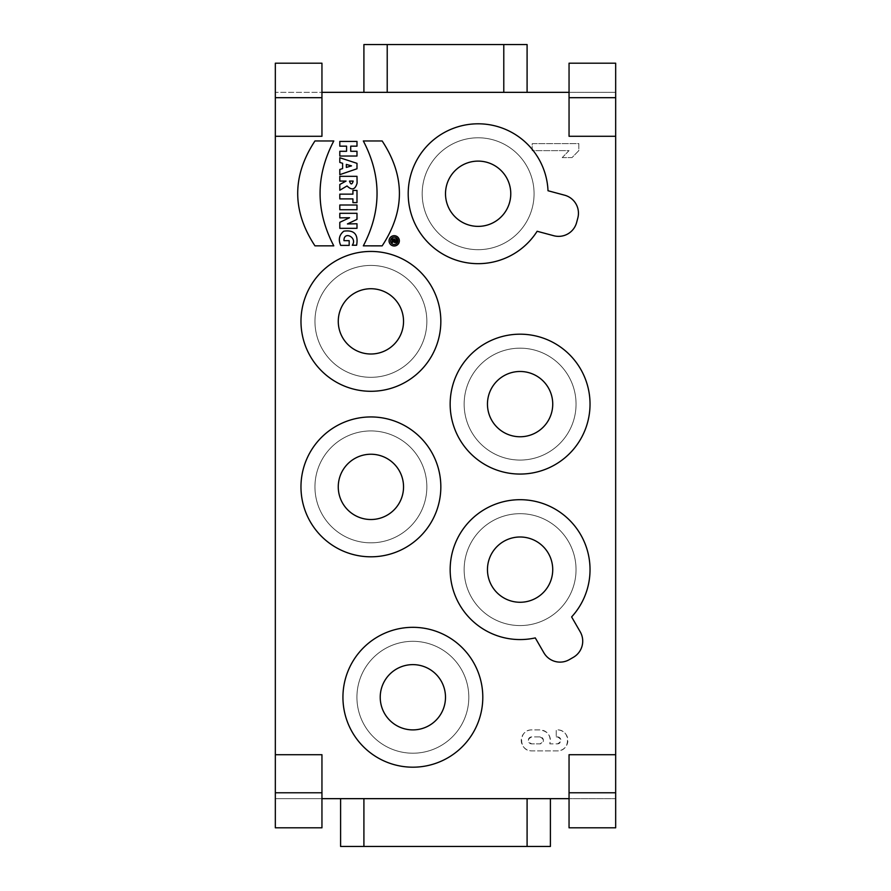 <?xml version="1.0" encoding="UTF-8"?>
<svg xmlns="http://www.w3.org/2000/svg" width="891" height="891" viewBox="0 0 891 891"><rect width="100%" height="100%" fill="white"/><g stroke="black" fill="none" stroke-linecap="round" stroke-linejoin="round"><path stroke-width="0.67" stroke-dasharray="4.46 3.34" d="M356.99 141.413L339.805 141.413L339.805 146.157L346.577 146.157L346.577 151.292L339.805 151.292L339.805 156.036L356.99 156.036L356.99 151.292L350.72 151.292L350.72 146.157L356.99 146.157L356.99 141.413M351.522 165.882L346.332 167.419L346.332 164.412L351.522 165.882M356.99 168.767L356.99 163.343L339.805 157.74L339.805 162.429L342.612 163.287L342.612 168.588L339.805 169.479L339.805 174.658L356.99 168.767M349.484 181.073L353.181 181.073C351.978 184.838 350.753 184.838 349.484 181.073M347.033 185.952C351.867 190.641 355.231 189.694 357.102 183.112L356.99 176.329L339.805 176.329L339.805 181.073L346.064 181.073L339.805 184.482L339.805 190.24L347.033 185.952M352.925 198.893L352.925 202.613L356.99 202.613L356.99 190.44L352.925 190.44L352.925 194.149L339.805 194.149L339.805 198.893L352.925 198.893M339.805 204.997L339.805 209.73L356.99 209.73L356.99 204.997L339.805 204.997M350.976 223.764L347.423 223.953L356.99 219.375L356.99 213.305L339.805 213.305L339.805 217.861L349.55 217.738L339.805 222.327L339.805 228.341L356.99 228.341L356.99 223.764L350.976 223.764M349.172 245.393L349.172 240.659L343.959 240.659C343.692 230.491 357.826 237.607 352.279 245.237L356.612 245.237C358.516 234.422 354.262 229.733 343.837 231.17C339.204 234.856 338.157 239.601 340.696 245.393L349.172 245.393M314.957 245.849L333.791 245.849C315.503 210.877 315.503 175.917 333.791 140.967L314.957 140.956C291.958 175.928 291.958 210.9 314.957 245.849M363.328 245.849L382.161 245.86C405.16 210.889 405.16 175.928 382.161 140.967L363.328 140.967C381.615 175.939 381.615 210.9 363.328 245.849M395.749 240.737L395.749 240.136L394.579 240.737A0.579 0.579 0 0 0 395.17 241.316A0.579 0.579 0 0 0 395.749 240.737M391.906 240.136L391.906 238.988L396.606 238.988L396.606 241.149A1.437 1.437 0 0 1 393.755 241.439L391.906 242.909L391.906 241.65L393.677 240.136L391.906 240.136M394.256 244.502A3.675 3.675 0 0 0 397.442 239A3.675 3.675 0 0 0 391.082 239A3.675 3.675 0 0 0 394.256 244.502M394.212 245.983A5.146 5.146 0 0 0 398.667 238.265A5.146 5.146 0 0 0 389.746 238.265A5.146 5.146 0 0 0 394.212 245.983M527.093 44.55L363.907 44.55L363.907 92.341L527.093 92.341L527.093 44.55M527.093 92.341L363.907 92.341M615.67 136.29L569.048 136.29L569.048 92.341L615.67 92.341L275.33 92.341L275.33 63.194L321.952 63.194L321.952 136.29L275.33 136.29M275.33 754.71L321.952 754.71L321.952 798.659L275.33 798.659L275.33 92.341L321.952 92.341M321.952 798.659L321.952 827.806L275.33 827.806L275.33 798.659L615.67 798.659L569.048 798.659L569.048 827.806L615.67 827.806L615.67 63.194L569.048 63.194L569.048 92.341M340.596 846.45L550.404 846.45L550.404 798.659L340.596 798.659L340.596 846.45M340.596 798.659L550.404 798.659M569.048 798.659L569.048 754.71L615.67 754.71M553.768 235.725L537.139 231.27A69.932 69.932 0 0 1 423.927 237.919A69.932 69.932 0 0 1 453.285 128.371A69.932 69.932 0 0 1 548.01 190.741L564.627 195.196A18.644 18.644 0 0 1 577.813 218.039L576.611 222.538A18.644 18.644 0 0 1 553.768 235.725M446.001 188.079A32.633 32.633 0 0 1 499.116 168.744A32.633 32.633 0 0 1 489.293 224.409A32.633 32.633 0 0 1 446.001 188.079M464.545 248.01A55.944 55.944 0 0 1 437.926 154.834A55.944 55.944 0 0 1 531.927 178.378A55.944 55.944 0 0 1 464.545 248.01A55.944 55.944 0 0 0 531.927 178.378A55.944 55.944 0 0 0 437.926 154.834A55.944 55.944 0 0 0 464.545 248.01M440.833 321.373A69.932 69.932 0 0 1 335.94 381.927A69.932 69.932 0 0 1 335.94 260.807A69.932 69.932 0 0 1 440.833 321.373M395.905 342.344A32.633 32.633 0 0 1 340.239 332.532A32.633 32.633 0 0 1 376.57 289.23A32.633 32.633 0 0 1 395.905 342.344M409.804 281.166A55.944 55.944 0 0 1 386.271 375.167A55.944 55.944 0 0 1 316.639 307.774A55.944 55.944 0 0 1 409.804 281.166A55.944 55.944 0 0 0 316.639 307.774A55.944 55.944 0 0 0 386.271 375.167A55.944 55.944 0 0 0 409.804 281.166M590.031 404.124A69.932 69.932 0 0 1 485.127 464.69A69.932 69.932 0 0 1 485.127 343.558A69.932 69.932 0 0 1 590.031 404.124M531.259 373.452A32.633 32.633 0 0 1 541.071 429.128A32.633 32.633 0 0 1 487.956 409.793A32.633 32.633 0 0 1 531.259 373.452M469.011 381.315A55.944 55.944 0 0 1 565.395 371.28A55.944 55.944 0 0 1 525.89 459.767A55.944 55.944 0 0 1 469.011 381.315A55.944 55.944 0 0 0 525.89 459.767A55.944 55.944 0 0 0 565.395 371.28A55.944 55.944 0 0 0 469.011 381.315M440.833 486.876A69.932 69.932 0 0 1 335.94 547.442A69.932 69.932 0 0 1 335.94 426.31A69.932 69.932 0 0 1 440.833 486.876M359.741 517.548A32.633 32.633 0 0 1 349.929 461.872A32.633 32.633 0 0 1 403.044 481.207A32.633 32.633 0 0 1 359.741 517.548M421.989 509.685A55.944 55.944 0 0 1 325.605 519.72A55.944 55.944 0 0 1 365.11 431.233A55.944 55.944 0 0 1 421.989 509.685A55.944 55.944 0 0 0 365.11 431.233A55.944 55.944 0 0 0 325.605 519.72A55.944 55.944 0 0 0 421.989 509.685M571.621 616.917L580.219 631.819A18.644 18.644 0 0 1 573.403 657.291L569.36 659.618A18.644 18.644 0 0 1 543.889 652.802L535.279 637.9A69.932 69.932 0 0 1 450.523 562.544A69.932 69.932 0 0 1 548.745 505.832A69.932 69.932 0 0 1 571.621 616.917M495.095 548.656A32.633 32.633 0 0 1 550.761 558.468A32.633 32.633 0 0 1 514.43 601.77A32.633 32.633 0 0 1 495.095 548.656M481.196 609.834A55.944 55.944 0 0 1 504.729 515.833A55.944 55.944 0 0 1 574.361 583.226A55.944 55.944 0 0 1 481.196 609.834A55.944 55.944 0 0 0 574.361 583.226A55.944 55.944 0 0 0 504.729 515.833A55.944 55.944 0 0 0 481.196 609.834M482.799 697.263A69.932 69.932 0 0 1 377.895 757.818A69.932 69.932 0 0 1 377.895 636.697A69.932 69.932 0 0 1 482.799 697.263M444.999 702.921A32.633 32.633 0 0 1 391.884 722.256A32.633 32.633 0 0 1 401.707 666.591A32.633 32.633 0 0 1 444.999 702.921M426.455 642.99A55.944 55.944 0 0 1 453.074 736.166A55.944 55.944 0 0 1 359.073 712.622A55.944 55.944 0 0 1 426.455 642.99A55.944 55.944 0 0 0 359.073 712.622A55.944 55.944 0 0 0 453.074 736.166A55.944 55.944 0 0 0 426.455 642.99M562.21 157.618L572 157.607L578.838 150.601L578.827 143.607L532.205 143.663L532.217 150.657L569.048 150.612L562.21 157.618L572 157.607L578.838 150.601L578.827 143.607L532.205 143.663L532.217 150.657L569.048 150.612L562.21 157.618M539.913 736.89C544.401 739.218 544.401 741.557 539.913 743.885L531.749 743.885C527.26 741.557 527.26 739.229 531.749 736.89L539.913 736.89A3.497 3.497 -90 0 1 543.41 740.388A3.497 3.497 -90 0 1 539.913 743.885L531.749 743.885A3.497 3.497 90 0 1 528.252 740.388A3.497 3.497 90 0 1 531.749 736.89L539.913 736.89M556.229 736.89L557.387 736.89C561.887 739.218 561.887 741.546 557.398 743.885L549.803 743.885A10.492 10.492 90 0 0 539.913 729.896L531.749 729.896A10.492 10.492 90 0 0 521.257 740.388A10.492 10.492 90 0 0 531.749 750.879L557.398 750.879A10.492 10.492 90 0 0 567.879 740.388A10.492 10.492 90 0 0 557.387 729.896L556.229 729.896L556.229 736.89L557.387 736.89A3.497 3.497 -90 0 1 560.896 740.388A3.497 3.497 -90 0 1 557.398 743.885L549.803 743.885C551.273 735.843 547.976 731.188 539.913 729.896L531.749 729.896C518.328 729.551 518.261 751.224 531.749 750.879L557.398 750.879C570.83 751.213 570.886 729.551 557.387 729.896L556.229 729.896L556.229 736.89"/><path stroke-width="1.34" d="M339.805 141.413L356.99 141.413L356.99 146.157L350.72 146.157L350.72 151.292L356.99 151.292L356.99 156.036L339.805 156.036L339.805 151.292L346.577 151.292L346.577 146.157L339.805 146.157L339.805 141.413M346.332 164.412L346.332 167.419L351.522 165.882L346.332 164.412M356.99 163.343L356.99 168.767L339.805 174.658L339.805 169.479L342.612 168.588L342.612 163.287L339.805 162.429L339.805 157.74L356.99 163.343M353.181 181.073L349.484 181.073C350.753 184.838 351.978 184.838 353.181 181.073M357.102 183.112C355.231 189.694 351.867 190.641 347.033 185.952L339.805 190.24L339.805 184.482L346.064 181.073L339.805 181.073L339.805 176.329L356.99 176.329L357.102 183.112M352.925 202.613L352.925 198.893L339.805 198.893L339.805 194.149L352.925 194.149L352.925 190.44L356.99 190.44L356.99 202.613L352.925 202.613M339.805 209.73L339.805 204.997L356.99 204.997L356.99 209.73L339.805 209.73M347.423 223.953L356.99 223.764L356.99 228.341L339.805 228.341L339.805 222.327L349.55 217.738L339.805 217.861L339.805 213.305L356.99 213.305L356.99 219.375L347.423 223.953M349.172 240.659L349.172 245.393L340.696 245.393C338.157 239.601 339.204 234.856 343.837 231.17C354.262 229.733 358.516 234.422 356.612 245.237L352.279 245.237C357.826 237.607 343.692 230.491 343.959 240.659L349.172 240.659M333.791 245.849L314.957 245.849C291.958 210.9 291.958 175.928 314.957 140.956L333.791 140.967C315.503 175.917 315.503 210.877 333.791 245.849M382.161 245.86L363.328 245.849C381.615 210.9 381.615 175.939 363.328 140.967L382.161 140.967C405.16 175.928 405.16 210.889 382.161 245.86M394.579 240.136L394.579 240.737A0.579 0.579 0 0 0 395.17 241.316A0.579 0.579 0 0 0 395.749 240.737L394.579 240.136M391.906 240.136L391.906 238.988L396.606 238.988L396.606 241.149A1.437 1.437 0 0 1 393.755 241.439L391.906 242.909L391.906 241.65L393.677 240.136L391.906 240.136M394.256 244.502A3.675 3.675 0 0 0 397.442 239A3.675 3.675 0 0 0 391.082 239A3.675 3.675 0 0 0 394.256 244.502M394.212 245.983A5.146 5.146 0 0 1 389.746 238.265A5.146 5.146 0 0 1 398.667 238.265A5.146 5.146 0 0 1 394.212 245.983M527.093 92.341L527.093 44.55L503.783 44.55L503.783 92.341M363.907 92.341L363.907 44.55L503.783 44.55M387.217 92.341L387.217 44.55M321.952 97.687L321.952 63.194L275.33 63.194L275.33 97.687L321.952 97.687L321.952 136.29L275.33 136.29L275.33 97.687M615.67 97.687L615.67 63.194L569.048 63.194L569.048 136.29L615.67 136.29L615.67 97.687L569.048 97.687M550.404 798.659L550.404 846.45L340.596 846.45L340.596 798.659M363.907 798.659L363.907 846.45M527.093 798.659L527.093 846.45M275.33 792.767L275.33 754.71L321.952 754.71L321.952 792.767L275.33 792.767L275.33 827.806L321.952 827.806L321.952 792.767M569.048 792.767L569.048 827.806L615.67 827.806L615.67 792.767L569.048 792.767L569.048 754.71L615.67 754.71L615.67 792.767M537.139 231.27L553.768 235.725A18.644 18.644 0 0 0 576.611 222.538L577.813 218.039A18.644 18.644 0 0 0 564.627 195.196L548.01 190.741A69.932 69.932 0 0 0 453.285 128.371A69.932 69.932 0 0 0 423.927 237.919A69.932 69.932 0 0 0 537.139 231.27M446.001 188.079A32.633 32.633 0 0 1 499.116 168.744A32.633 32.633 0 0 1 489.293 224.409A32.633 32.633 0 0 1 446.001 188.079M440.833 321.373A69.932 69.932 0 0 1 335.94 381.927A69.932 69.932 0 0 1 335.94 260.807A69.932 69.932 0 0 1 440.833 321.373M395.905 342.344A32.633 32.633 0 0 1 340.239 332.532A32.633 32.633 0 0 1 376.57 289.23A32.633 32.633 0 0 1 395.905 342.344M590.031 404.124A69.932 69.932 0 0 1 485.127 464.69A69.932 69.932 0 0 1 485.127 343.558A69.932 69.932 0 0 1 590.031 404.124M531.259 373.452A32.633 32.633 0 0 1 541.071 429.128A32.633 32.633 0 0 1 487.956 409.793A32.633 32.633 0 0 1 531.259 373.452M440.833 486.876A69.932 69.932 0 0 1 335.94 547.442A69.932 69.932 0 0 1 335.94 426.31A69.932 69.932 0 0 1 440.833 486.876M359.741 517.548A32.633 32.633 0 0 1 349.929 461.872A32.633 32.633 0 0 1 403.044 481.207A32.633 32.633 0 0 1 359.741 517.548M580.219 631.819L571.621 616.917A69.932 69.932 0 0 0 548.745 505.832A69.932 69.932 0 0 0 450.523 562.544A69.932 69.932 0 0 0 535.279 637.9L543.889 652.802A18.644 18.644 0 0 0 569.36 659.618L573.403 657.291A18.644 18.644 0 0 0 580.219 631.819M495.095 548.656A32.633 32.633 0 0 1 550.761 558.468A32.633 32.633 0 0 1 514.43 601.77A32.633 32.633 0 0 1 495.095 548.656M482.799 697.263A69.932 69.932 0 0 1 377.895 757.818A69.932 69.932 0 0 1 377.895 636.697A69.932 69.932 0 0 1 482.799 697.263M444.999 702.921A32.633 32.633 0 0 1 391.884 722.256A32.633 32.633 0 0 1 401.707 666.591A32.633 32.633 0 0 1 444.999 702.921M569.048 798.659L321.952 798.659M615.67 754.71L615.67 136.29M569.048 92.341L321.952 92.341M275.33 136.29L275.33 754.71"/></g></svg>
